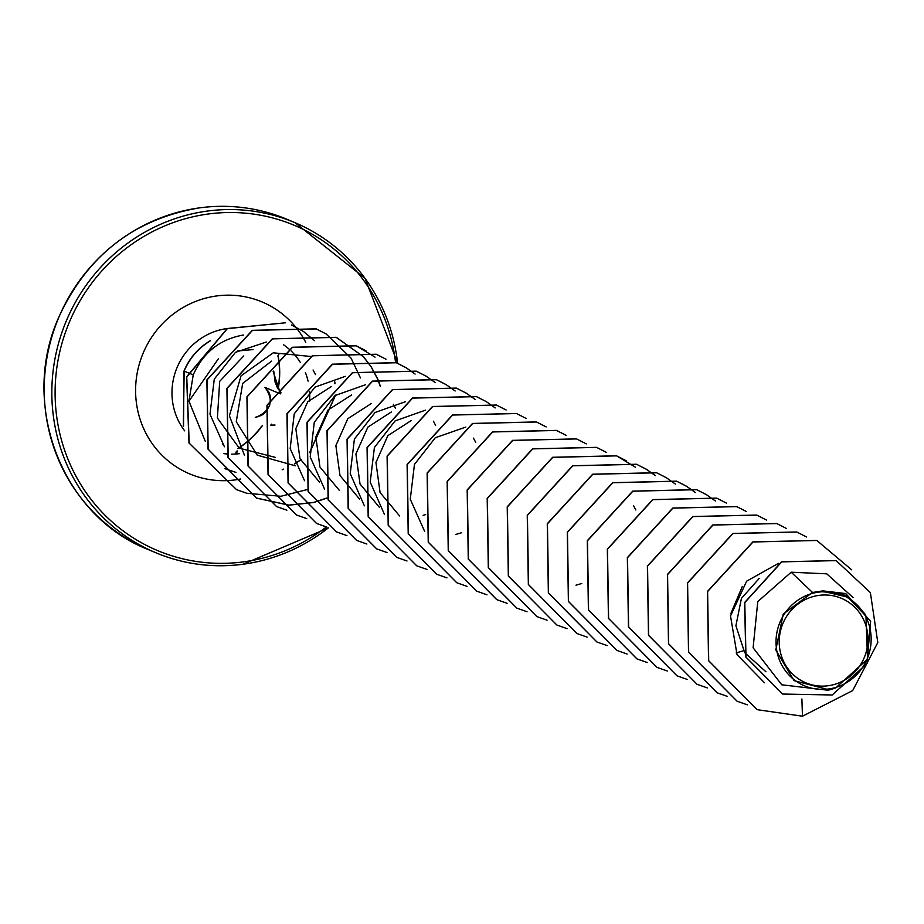 <?xml version="1.0" encoding="UTF-8"?>
<svg xmlns="http://www.w3.org/2000/svg" width="924" height="924" viewBox="0 0 924 924"><rect width="100%" height="100%" fill="white"/><g stroke="black" fill="none" stroke-linecap="round" stroke-linejoin="round"><path stroke-width="1.39" d="M237.872 448.694A87.757 84.465 112.9 0 0 262.589 425.363M278.159 389.016A87.757 84.465 112.9 0 0 278.147 355.786M237.965 448.417A87.757 84.465 112.9 0 0 261.7 426.195M277.985 388.727A87.757 84.465 112.9 0 0 277.985 355.902M271.598 424.174A1.34 0.739 -81.8 0 1 270.732 425.121A1.34 0.739 -81.8 0 1 270.674 425.109L275.029 425.04M236.428 451.247L235.643 453.799M273.158 371.529L280.515 393.636M828.1 685.747A45.842 44.109 -67.1 0 1 779.44 646.43A45.842 44.109 -67.1 0 1 819.08 595.356A45.842 44.109 -67.1 0 1 867.74 634.673A45.842 44.109 -67.1 0 1 828.1 685.747M828.424 689.004A49.134 47.286 -67.1 0 1 776.264 646.858A49.134 47.286 -67.1 0 1 818.756 592.099A49.134 47.286 -67.1 0 1 870.916 634.257A49.134 47.286 -67.1 0 1 828.424 689.004M865.961 616.065L864.61 613.49L846.811 595.483L822.141 591.129L847.701 597.112L865.961 616.077L867.532 659.124L835.504 688.068L828.331 689.604L794.132 680.676L775.79 649.965L783.252 614.056L812.496 592.446L819.068 591.545L845.737 593.554L822.741 590.863L819.068 591.545M243.52 335.042L242.342 335.216C219.473 339.582 203.107 352.795 193.232 374.855L188.958 401.201L218.538 358.558M237.433 351.016L253.084 349.572M309.459 401.547A63.433 61.042 112.9 0 0 309.598 391.545M308.062 381.127A63.433 61.042 112.9 0 0 305.417 372.568M300.462 362.635A63.433 61.042 112.9 0 0 291.175 351.028M289.016 349.041A63.433 61.042 112.9 0 0 283.402 344.675M853.222 597.655L826.737 573.827L791.198 572.21L812.496 592.446M765.961 671.794L744.744 652.748L735.897 625.744L741.429 598.394L759.239 578.366M399.584 515.95L380.087 492.527L375.941 462.543L387.861 435.654L411.307 420.489M379.464 507.403L360.025 483.98L355.902 453.996L367.868 427.107L391.326 411.988M359.494 499.006L340.009 475.571L335.862 445.599L347.794 418.711L371.286 403.545M339.466 490.529L319.947 467.013L315.881 436.902L327.997 410.025L351.594 394.998M319.45 482.074L299.977 458.674L295.819 428.69L307.761 401.767L331.242 386.613M295.276 465.8L257.242 455.151L236.267 421.702L242.666 383.448L271.529 361.134M275.237 457.345L239.247 448.152L217.406 418.041L219.681 381.346L243.774 355.925M188.958 401.201L205.301 441.349M266.32 342.03L235.481 352.333L214.287 379.094L209.979 414.148L224.428 446.789M310.764 356.479L273.238 352.818L241.037 375.86L229.406 415.788L244.467 455.301M345.299 376.357L314.922 387.156L294.236 413.883L290.171 448.567L304.539 480.723M365.384 384.777L334.985 395.564L314.287 422.303L310.21 456.941L324.543 489.085M405.393 401.721L375.075 412.485L354.4 439.096L350.219 473.654L364.379 505.821M425.444 410.175L395.091 420.905L374.393 447.528L370.212 482.097L384.407 514.298M465.812 427.084L435.308 437.722L414.449 464.426L410.279 499.226L424.67 531.473M778.482 563.351L746.65 581.173L730.514 615.962L737.04 654.666L764.506 682.767M791.198 572.21L757.784 601.559L753.106 647.793L781.75 684.799L828.147 690.24L835.504 688.068M836.07 560.579L781.577 561.804L744.617 602.54L745.83 657.022L782.582 694.016M801.893 698.983L802.459 716.204L852.679 690.598L877.8 642.561L870.373 592.584L836.151 560.614L781.739 561.873L744.779 602.61L745.991 657.091L782.663 694.051L832.201 694.987L867.035 663.571L870.616 621.309L845.737 593.554M822.141 591.129L822.741 590.863M757.045 709.644L708.546 660.672L707.449 591.452L752.852 541.903L816.77 540.448M737.04 701.189L688.519 652.217L687.421 582.986L732.836 533.437L796.765 531.993M717.024 692.734L668.502 643.762L667.394 574.532L712.808 524.971L776.749 523.527M697.008 684.268L648.486 635.296L647.378 566.077L692.781 516.516L756.71 515.061M676.969 675.802L628.459 626.83L627.35 557.611L672.753 508.05L736.671 506.595M656.918 667.336L608.431 618.352L607.334 549.145L652.725 499.595L716.643 498.128M636.89 658.858L588.403 609.886L587.306 540.69L632.697 491.129L696.523 489.628L706.248 494.583M616.874 650.404L568.387 601.42L567.29 532.224L612.681 482.663L676.518 481.161L686.232 486.116M596.869 641.949L548.359 592.965L547.262 523.758L592.677 474.197L656.514 472.707L666.216 477.65M576.865 633.494L528.343 584.511L527.246 515.292L572.661 465.731L636.509 464.252L646.199 469.196M556.849 625.028L508.327 576.056L507.218 506.837L552.633 457.276L616.481 455.798L626.253 460.776M536.821 616.574L488.299 567.59L487.191 498.371L532.594 448.81L596.534 447.355M516.782 608.096L468.272 559.124L467.174 489.916L512.566 440.355L576.495 438.888M496.742 599.63L448.244 550.646L447.158 481.45L492.538 431.889L556.375 430.388L566.1 435.343M476.715 591.164L428.228 542.18L427.131 472.984L472.522 423.435L536.347 421.922L546.072 426.876M456.699 582.697L408.2 533.726L407.103 464.518L452.506 414.968L516.424 413.502M436.694 574.243L388.184 525.271L387.087 456.052L432.501 406.491L496.419 405.047M416.689 565.788L368.168 516.816L367.059 447.586L412.474 398.036L476.322 396.558L486.024 401.49M396.673 557.334L348.152 508.35L347.043 439.131L392.446 389.57L456.294 388.092L465.996 393.035M376.646 548.868L328.124 499.896L327.015 430.676L372.418 381.115L436.267 379.625L445.969 384.569M356.595 540.39L308.096 491.418L306.999 422.21L352.391 372.649L416.227 371.148L425.941 376.103M336.555 531.924L288.069 482.94L286.971 413.744L332.363 364.183L396.188 362.682L405.913 367.637M316.539 523.458L268.041 474.486L266.955 405.278L312.335 355.728L376.253 354.25M296.523 515.003L248.025 466.019L246.927 396.812L292.33 347.262L356.167 345.761L365.95 350.762M276.519 506.548L228.009 457.565L226.911 388.346L272.314 338.796L336.163 337.306L363.351 356.687M363.421 356.768L370.963 366.597M371.021 366.689L377.546 378.944M377.593 379.059L380.318 386.371M326.877 498.013L313.663 502.402M313.548 502.425L288.923 505.105M288.819 505.105L256.422 498.048L207.992 449.11L206.884 379.891L252.298 330.33L316.147 328.852L325.837 333.795M236.498 489.628L188.993 443.023L186.625 376.796L227.304 328.505L285.528 322.788M291.395 324.971L303.153 331.312M334.569 381.427L334.881 383.737M335.435 395.241L309.69 452.483M301.189 459.505L294.433 463.871M283.553 469.126L282.444 469.554M183.518 426.311L183.992 371.067L193.232 374.855M802.459 716.204L757.126 709.678L708.708 660.741L707.611 591.522L753.014 541.972L816.851 540.482L851.72 569.854M747.297 704.827L737.121 701.224L688.692 652.286L687.595 583.067L732.998 533.506L796.846 532.028L806.536 536.971M727.269 696.361L717.116 692.769L668.676 643.832L667.567 574.601L712.981 525.04L776.83 523.562L786.52 528.505M707.345 687.918L697.089 684.303L648.648 635.365L647.539 566.146L692.942 516.585L756.791 515.095L766.504 520.039M687.317 679.463L677.049 675.837L628.62 626.899L627.523 557.68L672.915 508.119L736.763 506.629L746.476 511.573M667.29 670.997L656.999 667.371L608.593 618.422L607.495 549.214L652.887 499.665L716.724 498.163L726.368 503.06M647.262 662.531L636.971 658.904L588.565 609.956L587.479 540.759L632.859 491.198L696.696 489.697L706.34 494.606M706.421 494.652L715.442 501.016M742.295 586.521L730.884 613.444M627.153 654.042L616.966 650.438L568.549 601.501L567.452 532.293L612.843 482.744L676.68 481.231L686.324 486.139M686.393 486.186L695.426 492.55M607.218 645.61L596.95 641.984L548.533 593.035L547.435 523.827L592.838 474.266L656.687 472.788L666.296 477.685M666.377 477.731L675.398 484.084M587.11 637.121L576.946 633.529L528.516 584.58L527.408 515.361L572.822 465.8L636.671 464.322L646.28 469.219M646.361 469.265L655.37 475.617M567.093 628.655L556.929 625.063L508.489 576.126L507.38 506.906L552.795 457.345L616.643 455.867L635.342 467.163M547.077 620.189L536.913 616.608L488.473 567.671L487.364 498.452L532.767 448.879L596.615 447.401L606.248 452.298M527.05 611.734L516.863 608.131L468.445 559.193L467.336 489.986L512.739 440.425L576.576 438.923L586.29 443.878M507.114 603.291L496.823 599.664L448.417 550.716L447.32 481.519L492.711 431.958L556.537 430.457L566.181 435.366M486.994 594.802L476.796 591.198L428.389 542.249L427.292 473.053L472.684 423.504L536.521 421.991L546.165 426.9M467.059 586.37L456.779 582.732L408.373 533.795L407.276 464.587L452.668 415.038L516.504 413.536L526.218 418.48M446.95 577.881L436.775 574.278L388.346 525.34L387.248 456.121L432.663 406.56L496.511 405.082L506.121 409.979M426.934 569.415L416.77 565.823L368.329 516.886L367.232 447.655L412.647 398.105L476.495 396.627L486.105 401.513M486.186 401.559L495.195 407.923M406.999 560.984L396.754 557.368L348.313 508.431L347.205 439.2L392.619 389.639L456.468 388.161L466.089 393.058M466.17 393.104L475.167 399.457M386.983 552.517L376.726 548.902L328.286 499.965L327.177 430.746L372.58 381.185L436.428 379.695L446.061 384.592M446.142 384.638L455.151 390.991M366.863 544.028L356.676 540.424L308.258 491.487L307.161 422.28L352.552 372.719L416.389 371.217L426.033 376.126M426.114 376.172L435.204 382.594M346.927 535.585L336.636 531.958L288.23 483.009L287.145 413.813L332.524 364.264L396.361 362.751L406.006 367.66M406.086 367.706L415.107 374.07M326.911 527.13L316.62 523.492L268.214 474.555L267.117 405.347L312.508 355.798L376.334 354.285L385.978 359.193M306.791 518.641L296.604 515.038L248.186 466.089L247.101 396.881L292.492 347.332L356.329 345.83L375.063 357.149M286.867 510.198L276.599 506.583L228.17 457.634L227.073 388.415L272.488 338.865L336.336 337.376L363.455 356.687M363.513 356.756L371.067 366.574M371.125 366.666L377.662 378.898M377.72 379.013L380.469 386.417M327.038 498.082L313.721 502.494M313.606 502.517L288.993 505.174M288.889 505.162L256.595 498.128L208.154 449.179L207.045 379.96L252.46 330.399L316.308 328.921L325.929 333.818M326.01 333.864L351.051 358.119M351.108 358.212L360.452 377.939M307.034 489.616L280.954 496.269M280.85 496.28L246.823 493.277M246.743 493.254L236.579 489.662L189.189 443.162L186.752 376.992L227.316 328.655L285.481 322.788M291.557 325.04L303.211 331.312M303.326 331.381L314.541 340.679M334.8 381.947L335.031 383.622M335.597 395.114L309.713 452.702M301.201 459.69L294.49 464.01M283.587 469.242L282.178 469.785M235.932 472.383L224.844 468.676M183.356 425.537L184.165 371.136A60.845 58.559 112.9 0 1 209.91 341.164M210.406 340.702A60.845 58.559 112.9 0 0 183.992 371.067M264.922 387.329A1.34 0.647 -51.7 0 0 264.957 387.364A1.34 0.647 -51.7 0 0 264.992 387.387C274.162 400.265 271.333 410.198 256.491 417.209M199.988 207.808A179.106 172.372 112.9 0 0 46.316 361.607A179.106 172.372 112.9 0 0 147.886 549.399C62.208 515.915 19.231 404.689 58.778 317.232C87.434 255.243 134.477 218.769 199.896 207.796C230.249 203.892 259.39 207.785 287.341 219.45A179.106 172.372 112.9 0 0 199.988 207.808M326.322 526.957A176.415 169.785 -67.1 0 1 243.278 561.896A176.415 169.785 -67.1 0 1 55.983 410.556A176.415 169.785 -67.1 0 1 208.547 213.964A176.415 169.785 -67.1 0 1 395.518 362.404M242.862 564.264A179.106 172.372 -67.1 0 1 155.509 552.621A179.106 172.372 -67.1 0 1 53.939 364.83A179.106 172.372 -67.1 0 1 207.611 211.03A179.106 172.372 -67.1 0 1 294.964 222.672A179.106 172.372 -67.1 0 1 397.597 363.294M184.661 430.85A63.433 61.042 -67.1 0 1 176.992 367.717A63.433 61.042 -67.1 0 1 227.131 328.54A63.433 61.042 -67.1 0 1 227.258 328.528M220.12 480.63A93.278 89.767 -67.1 0 1 135.609 392.226A93.278 89.767 -67.1 0 1 216.724 295.946A93.278 89.767 -67.1 0 1 305.775 342.388M240.633 478.99A93.278 89.767 -67.1 0 1 235.089 479.914A93.278 89.767 -67.1 0 1 220.189 480.63M239.616 453.638A63.433 61.042 -67.1 0 1 231.578 454.158M226.738 453.95A63.433 61.042 -67.1 0 1 223.758 453.626M328.297 527.916A179.106 172.372 -67.1 0 1 243.035 564.241M280.353 393.878L264.992 387.387M223.839 445.149L222.765 444.698M147.886 549.399L155.509 552.621C183.46 564.287 212.601 568.179 242.954 564.275L328.378 527.951M397.678 363.328L365.026 278.309L294.964 222.672L287.341 219.45M743.497 650.75L736.174 652.898M635.839 509.979L633.645 505.821M581.739 583.506L575.987 585.204M461.607 532.732L455.855 534.418M475.733 442.423L473.469 438.126M425.641 514.599L423.134 515.349M435.608 425.352L433.425 421.194M395.564 408.431L393.37 404.273M315.477 374.578L313.063 369.993M236.544 453.719L237.283 450.97M278.933 354.111L277.812 356.029M281.058 392.862L277.292 387.514L275.075 382.016L273.758 371.055M255.278 417.336L261.584 415.35L264.622 413.132L269.704 405.174L270.489 397.898L269.866 394.733L268.676 391.845L264.957 387.364"/></g></svg>
